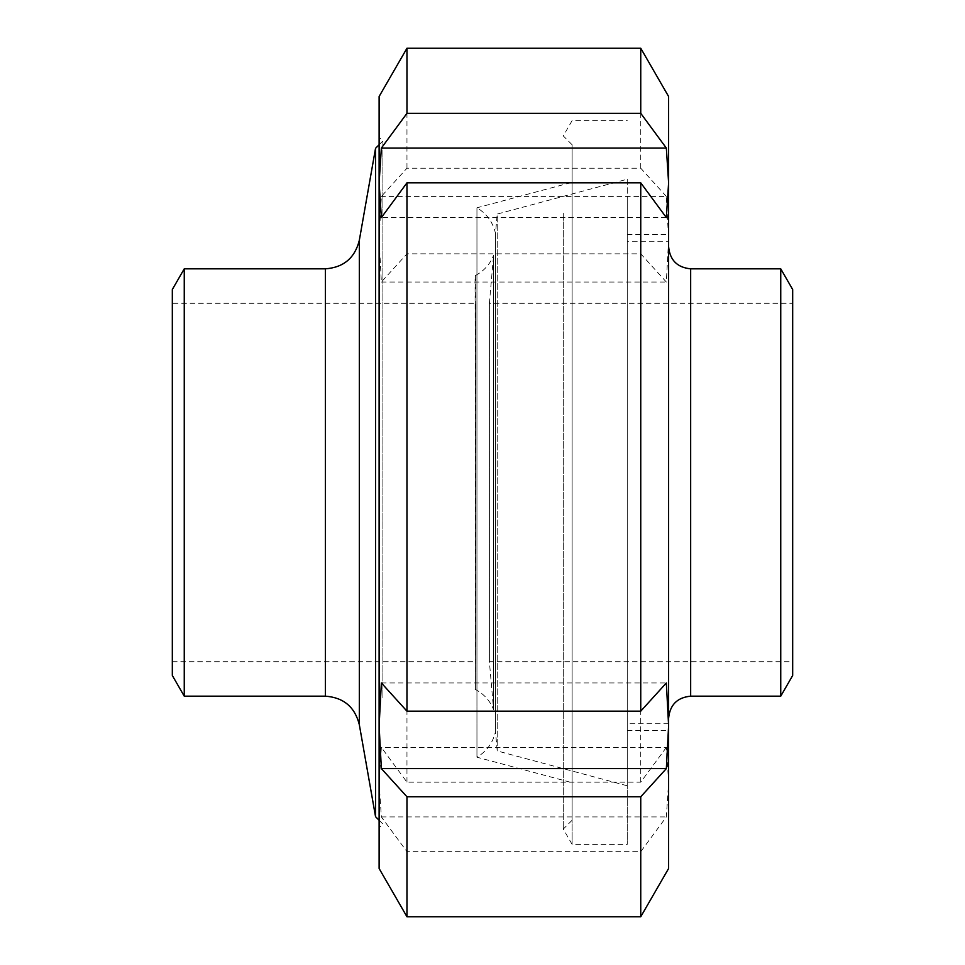 <?xml version="1.0" encoding="UTF-8"?>
<svg xmlns="http://www.w3.org/2000/svg" width="965" height="965" viewBox="0 0 965 965"><rect width="100%" height="100%" fill="white"/><g stroke="black" fill="none" stroke-linecap="round" stroke-linejoin="round"><path stroke-width="0.72" stroke-dasharray="4.83 3.62" d="M375.542 148.321L375.542 816.679M382.9 697.755L382.9 140.962L382.9 697.755M475.612 275.713L475.612 689.287L475.07 275.713C483.718 271.225 489.882 264.47 493.573 255.448L493.573 709.552L493.573 255.448L489.388 303.287L489.388 661.713L489.388 303.287L792.675 303.287L792.675 661.713L792.675 303.287M184.255 696.175L184.255 268.825M172.325 675.5L172.325 289.5M172.325 303.287L172.325 661.713L172.325 303.287L475.612 303.287L475.612 661.713L475.612 303.287M475.612 689.287L475.07 689.287C483.718 693.775 489.882 700.53 493.573 709.552L489.388 661.713L792.675 661.713M379.112 144.75L382.9 140.962L379.112 137.163L379.112 827.837L379.112 182.819M379.112 868.5L379.112 96.5M666.345 217.571L381.368 217.571M666.345 196.402L640.748 168.212L406.965 168.212L381.368 196.402L379.112 239.224L381.368 282.033L406.965 253.831L640.748 253.831L666.345 282.033L668.612 239.224L666.345 196.402L381.368 196.402M381.368 282.033L666.345 282.033M666.345 747.429L640.748 782.157L406.965 782.157L381.368 747.429L379.112 782.181L381.368 816.933L406.965 851.673L640.748 851.673L666.345 816.933L668.612 782.181L666.345 747.429L381.368 747.429M381.368 816.933L666.345 816.933M668.612 868.5L668.612 96.5M640.748 916.75L640.748 851.673M640.748 782.157L640.748 253.831M640.748 168.212L640.748 48.25M406.965 916.75L406.965 851.673M406.965 782.157L406.965 253.831M406.965 168.212L406.965 48.25M381.368 682.967L666.345 682.967M668.612 289.85L668.612 730.638L668.612 289.85M627.25 289.85L627.25 730.638L627.25 289.85M668.612 246.763L668.612 718.237L668.612 246.763M780.745 268.825L780.745 696.175M668.612 241.25L668.612 723.75L668.612 241.25L627.25 241.25L627.25 723.75L627.25 241.25M792.675 289.5L792.675 675.5M627.25 179.213L627.25 785.787L627.25 179.213L497.204 214.061L497.204 750.939L497.204 214.061L495.503 233.494L495.503 731.506L495.503 233.494C492.982 222.288 486.806 213.723 476.951 207.801L476.951 757.199L476.951 207.801L572.112 182.313L572.112 782.687L572.112 182.313M563.283 213.422L563.283 829.08L563.283 213.422M572.112 201.552L572.112 844.375L572.112 201.552M627.25 201.552L627.25 844.375L627.25 201.552M627.25 785.787L497.204 750.939L495.503 731.506C492.982 742.712 486.806 751.277 476.951 757.199L572.112 782.687M572.112 820.25L572.112 144.75L572.112 820.25L563.283 829.08L572.112 844.375L627.25 844.375M325.374 696.175L325.374 268.825M359.318 240.345L359.318 724.655M690.663 268.825L690.663 696.175M379.112 820.25L382.9 824.038L379.112 827.837M172.325 661.713L475.612 661.713M627.25 730.638L668.612 730.638M627.25 234.362L668.612 234.362M668.612 723.75L627.25 723.75M572.112 144.75L563.283 135.92L572.112 120.625L627.25 120.625"/><path stroke-width="1.45" d="M359.318 724.655L359.318 240.345C354.867 258.017 343.552 267.51 325.374 268.825L325.374 696.175C343.552 697.478 354.867 706.971 359.318 724.655L375.542 816.679L375.542 148.321L379.112 144.75M184.255 696.175L172.325 675.5L172.325 289.5L184.255 268.825L184.255 696.175L325.374 696.175M184.255 268.825L325.374 268.825M359.318 240.345L375.542 148.321M406.965 113.327L640.748 113.327L666.345 148.067L668.612 182.819L666.345 217.571L640.748 182.843L406.965 182.843L381.368 217.571L379.112 182.819L381.368 148.067L406.965 113.327L406.965 48.25L379.112 96.5L379.112 182.819L379.112 137.163M379.112 182.819L379.112 868.5L406.965 916.75L640.748 916.75L640.748 796.788L406.965 796.788L406.965 916.75M381.368 148.067L666.345 148.067M406.965 796.788L381.368 768.598L379.112 725.776L381.368 682.967L406.965 711.169L640.748 711.169L666.345 682.967L668.612 725.776L668.612 868.5L640.748 916.75M406.965 48.25L640.748 48.25L668.612 96.5L668.612 725.776L666.345 768.598L640.748 796.788M640.748 48.25L640.748 113.327M406.965 182.843L406.965 711.169M640.748 182.843L640.748 711.169M666.345 768.598L381.368 768.598M668.612 246.763C669.915 260.164 677.261 267.51 690.663 268.825L780.745 268.825L780.745 696.175L690.663 696.175L690.663 268.825M780.745 696.175L792.675 675.5L792.675 289.5L780.745 268.825M375.542 816.679L379.112 820.25M690.663 696.175C677.273 697.478 669.915 704.836 668.612 718.237"/></g></svg>
